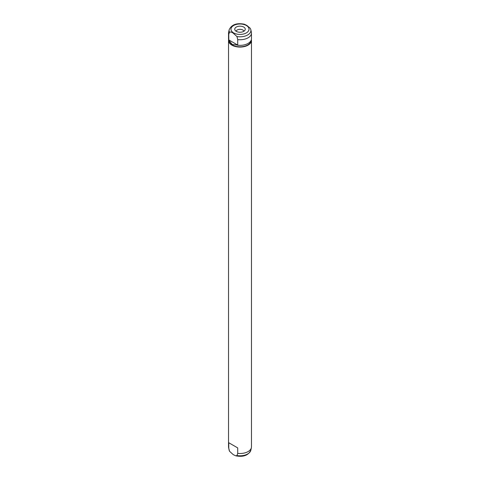 <?xml version="1.0" encoding="UTF-8"?>
<svg xmlns="http://www.w3.org/2000/svg" width="480" height="480" viewBox="0 0 480 480"><rect width="100%" height="100%" fill="white"/><g stroke="black" fill="none" stroke-linecap="round" stroke-linejoin="round"><path stroke-width="0.72" d="M243.942 31.218A4.014 2.316 0 0 0 242.838 30.024A4.014 2.316 0 0 0 238.824 29.442A4.014 2.316 0 0 0 236.058 31.218M243.72 27.066A5.256 3.036 0 0 0 237.288 26.61A5.256 3.036 0 0 0 234.972 30.102A5.256 3.036 0 0 0 236.28 31.356A5.256 3.036 0 0 0 245.028 30.102A5.256 3.036 0 0 0 243.72 27.066M237.726 453.378L236.952 455.544L235.752 455.814L233.238 454.632L229.524 451.26L228.756 448.2L228.756 442.734L237.726 447.912L237.726 453.378A11.472 6.624 0 0 0 251.382 447.714A11.472 6.624 0 0 0 251.472 446.886L251.472 40.452A11.472 6.624 0 0 0 251.376 39.594M228.624 39.594A11.472 6.624 0 0 0 228.528 40.452A11.472 6.624 0 0 0 231.888 45.138A11.472 6.624 0 0 0 244.392 46.572A11.472 6.624 0 0 0 251.472 40.452M229.002 40.326L229.002 40.452A10.998 6.348 0 0 0 232.224 44.94A10.998 6.348 0 0 0 244.062 46.35A10.998 6.348 0 0 0 250.992 40.638M237.726 39.606L237.726 45.072L232.224 44.466L228.816 40.218L228.756 34.428L229.524 32.262C230.532 31.788 231.774 32.094 233.238 33.18L236.952 36.552L237.726 39.606A11.472 6.624 0 0 0 251.472 33.114A11.472 6.624 0 0 0 251.382 32.286L250.824 29.718A10.908 6.3 0 0 1 236.952 36.552M229.524 32.262A10.908 6.3 0 0 1 229.176 29.718C231.636 24.588 236.664 22.746 244.248 24.186L246.762 25.368L250.29 28.302L250.824 29.718M228.528 40.452L228.528 446.886A11.472 6.624 0 0 0 228.618 447.714A11.472 6.624 0 0 0 228.756 448.2M229.176 29.718L228.618 32.286A11.472 6.624 0 0 0 228.528 33.114A11.472 6.624 0 0 0 228.756 34.428M237.432 45.192A11.472 6.624 0 0 0 251.472 38.736L251.472 33.114M228.528 33.114L228.528 38.736A11.472 6.624 0 0 0 228.816 40.218M229.176 450.282L229.524 451.26A10.908 6.3 0 0 1 229.176 450.282L228.618 447.714M228.756 39.894L237.726 45.072M228.756 442.734L237.726 447.912M236.952 455.544A10.908 6.3 0 0 0 250.824 450.282C248.364 455.412 243.336 457.254 235.752 455.814M233.616 32.898A9.024 5.214 0 0 0 246.384 32.898A9.024 5.214 0 0 0 246.384 25.524A9.024 5.214 0 0 0 233.616 25.524A9.024 5.214 0 0 0 233.616 32.898M250.824 450.282L251.382 447.714"/></g></svg>
